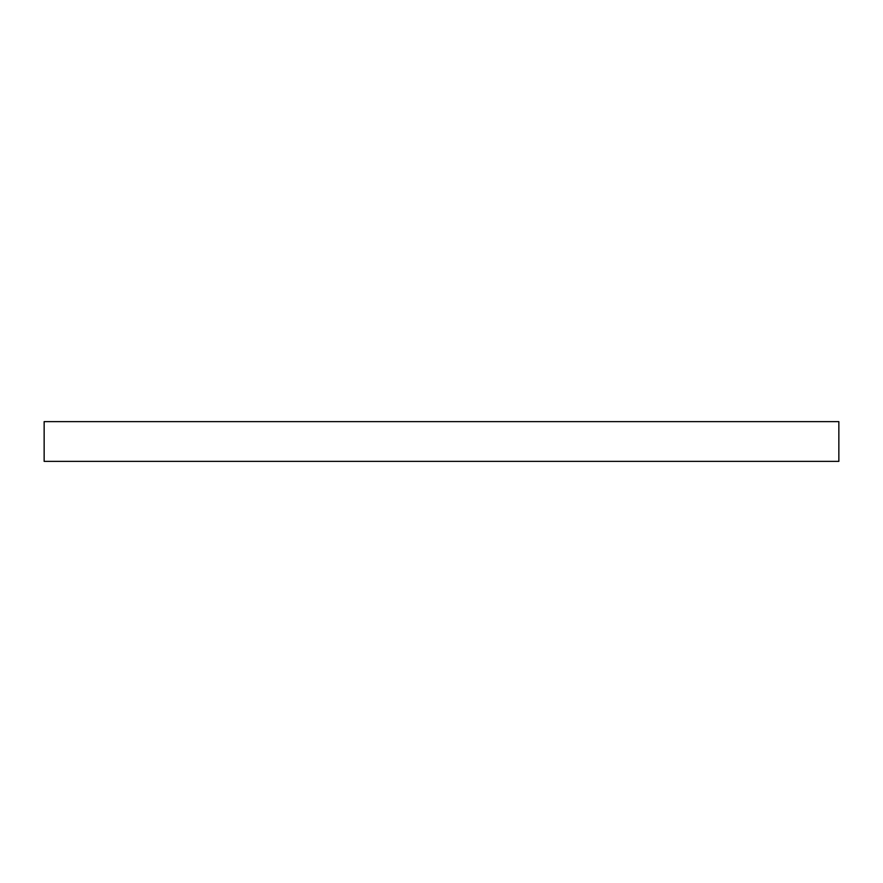 <?xml version="1.0" encoding="UTF-8"?>
<svg xmlns="http://www.w3.org/2000/svg" width="883" height="883" viewBox="0 0 883 883"><rect width="100%" height="100%" fill="white"/><g stroke="black" fill="none" stroke-linecap="round" stroke-linejoin="round"><path stroke-width="1.32" d="M44.15 461.368L838.85 461.368L838.85 421.632L44.15 421.632L44.15 461.368"/></g></svg>
